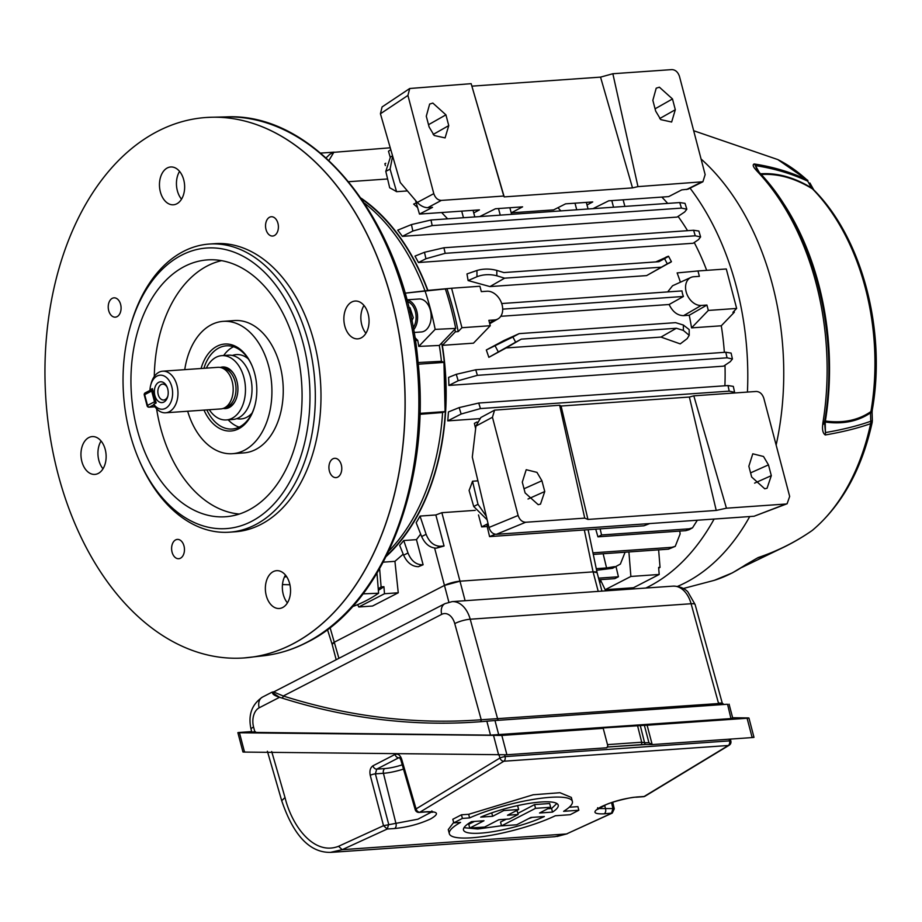 <?xml version="1.0" encoding="UTF-8"?>
<svg xmlns="http://www.w3.org/2000/svg" width="922" height="922" viewBox="0 0 922 922"><rect width="100%" height="100%" fill="white"/><g stroke="black" fill="none" stroke-linecap="round" stroke-linejoin="round"><path stroke-width="1.38" d="M680.413 282.201A202.794 134.37 86 0 0 677.128 272.924L697.977 270.964L699.383 276.346L693.724 276.738A15.167 10.926 62.7 0 0 690.901 277.441A15.167 10.926 62.7 0 0 686.164 291.882A15.167 10.926 62.7 0 0 701.25 305.447L706.92 305.055L708.327 310.437L736.655 308.444L732.898 312.351L734.315 312.247L721.281 325.789A202.794 134.37 86 0 1 724.346 352.354M721.281 325.789L691.546 327.875A202.794 134.37 86 0 0 689.241 315.255L683.582 315.647C677.474 315.543 672.657 311.82 669.118 304.502L683.444 296.469A15.363 11.064 -117.3 0 1 682.511 293.703A15.363 11.064 -117.3 0 1 681.992 290.914L501.718 303.545M600.337 579.65L605.166 589.711L630.879 576.457L659.195 574.475L658.631 567.433L660.037 567.33A225.533 149.445 86 0 1 658.688 568.263M447.746 420.881A202.794 134.37 -94 0 0 448.438 411.938L459.156 407.605L478.725 403.041L480.466 408.573L461.15 414.024L447.746 420.881L479.302 418.669M486.32 349.968L504.092 340.437L519.144 333.626L675.596 322.654L683.363 325.04L689.172 329.592L689.207 335.343L687.167 338.639L680.24 343.894L660.982 337.083L506.12 347.951L488.856 357.321L486.32 349.968L512.897 336.991L515.64 342.189L488.856 357.321M475.74 369.78L477.389 375.335L458.165 380.74L448.899 385.431A202.794 134.37 -94 0 0 448.588 377.398L456.275 374.309L475.74 369.78L725.787 352.25L731.088 353.068L732.437 358.981L727.066 357.817L725.787 352.25M448.899 385.431L723.597 366.161L730.293 361.655L732.437 358.981M724.992 365.227A202.794 134.37 86 0 1 724.899 385.776M500.773 316.304L669.118 304.502M490.274 325.72L488.856 320.337L494.515 319.946A15.167 10.926 62.7 0 0 498.053 318.874A15.167 10.926 62.7 0 0 501.291 302.404A15.167 10.926 62.7 0 0 486.989 291.237L481.33 291.629L479.913 286.246L451.596 288.24L461.945 327.713L490.274 325.72L473.482 343.168L442.33 345.347A202.794 134.37 86 0 1 386.237 556.415M383.275 562.155L394.927 561.337L403.202 554.18M403.606 555.194L408.008 553.004C411.131 560.691 415.868 564.633 422.218 564.817L418.404 566.696C412.042 566.534 407.109 562.697 403.606 555.194L399.675 545.375A202.794 134.37 -94 0 0 403.744 540.534L416.456 539.635L420.651 534.08M421.619 536.535L426.125 534.334C429.226 542.09 433.974 546.078 440.37 546.262L436.475 548.152C430.067 547.991 425.123 544.118 421.619 536.535L416.179 522.716A202.794 134.37 -94 0 0 420.029 516.078L435.841 514.96L441.857 512.69L475.279 510.35M477.919 480.846L472.537 481.226A202.794 134.37 86 0 1 469.091 490.435L473.724 506.501L477.999 504.299L486.309 516.285M392.634 156.06L390.075 169.141L385.799 171.342L389.695 187.8A202.794 134.37 86 0 1 396.575 191.684L407.432 190.923M348.712 181.703L387.609 178.972M489.962 286.581L504.599 278.179L496.843 275.793C489.962 274.041 483.347 274.341 476.974 276.715L468.111 280.565L489.962 286.581L646.622 275.597L671.435 261.721L668.542 256.235L655.807 261.917M468.111 280.565L466.981 273.938L476.939 270.492C483.312 268.636 489.939 268.613 496.808 270.4L496.843 275.793M441.638 212.533L447.631 218.837M416.26 202.909L413.655 204.096A202.794 134.37 86 0 1 417.608 207.588M686.844 209.213L684.689 211.968L677.071 217.085L402.372 236.355A202.794 134.37 -94 0 0 397.716 230.166L411.443 224.576L430.989 220.001L679.733 202.563L685.011 203.347L686.844 209.213L681.473 208.107L679.733 202.563M700.605 236.919L698.507 239.628L693.148 243.258L418.45 262.528A202.794 134.37 -94 0 0 414.981 256.12L424.466 252.294L443.92 247.764L693.598 230.258L698.864 231.042L700.605 236.919L695.246 235.802L693.598 230.258M661.846 197.089A202.794 134.37 86 0 1 667.689 203.405M678.073 216.416A202.794 134.37 86 0 1 687.547 230.673M694.231 242.532A202.794 134.37 86 0 1 706.678 270.353M361.124 198.184A202.794 134.37 86 0 1 427.912 290.395L451.596 288.24M690.901 277.441L672.553 285.762L667.689 291.917M697.977 270.964L726.294 268.97L736.655 308.444M691.546 327.875L708.327 310.437M658.631 549.858L660.037 567.33M630.879 576.457L628.896 551.932M605.166 589.711L633.483 587.729L659.195 574.475M734.085 311.106A225.533 149.445 86 0 1 734.315 312.247M613.533 207.208L611.793 200.593M586.334 202.379L588.075 208.994M500.254 215.149L498.514 208.545M473.067 210.331L474.795 216.935M461.715 211.126L463.455 217.73M511.595 214.353L509.866 207.75M574.994 203.174L576.734 209.79M624.874 206.413L623.134 199.797M488.049 523.615L481.676 526.9L487.196 526.52M385.361 165.58L384.877 163.724L385.765 163.263M390.075 169.141L396.575 191.684M557.948 207.704L560.91 210.896M487.15 519.824L473.724 506.501M596.269 568.667L606.572 567.94L603.149 553.742M598.539 578.163L618.42 576.769L614.801 578.636L598.954 579.754M616.138 567.134L618.42 576.769M596.603 570.257L612.531 568.309L620.379 564.068L625.104 552.209M606.572 567.94L614.617 566.627M599.83 583.061L600.706 580.422M600.118 528.859L601.559 534.967L689.114 528.825L692.526 527.822L697.332 520.227M692.526 527.822L689.137 529.701L685.772 530.669L689.114 528.825M601.559 534.967L597.94 536.835L685.772 530.669M597.94 536.835L595.727 529.17M592.95 552.843L671.896 547.311L675.238 546.354L680.136 533.919L679.756 531.095M675.238 546.354L668.462 549.166L671.896 547.311M593.284 554.433L668.462 549.166M378.239 588.824A225.533 149.445 -94 0 0 381.097 586.888L379.634 568.747M381.097 586.888L383.921 586.692L384.497 593.733L358.785 606.987L357.655 604.636M358.785 606.987L372.546 606.031L398.258 592.777L384.497 593.733M398.258 592.777L394.927 561.337M426.125 534.334L420.029 516.078M440.37 546.262L444.058 546.008L435.841 514.96M436.475 548.152L444.058 546.008M408.008 553.004L403.744 540.534M422.218 564.817L423.106 564.76L416.456 539.635M418.404 566.696L423.106 564.76M442.33 345.347L455.364 331.816A225.533 149.445 -94 0 0 454.869 329.269M461.945 327.713L458.188 331.609L455.364 331.816M496.808 270.4L503.838 272.566L658.896 261.698L664.555 258.644C669.326 256.028 669.741 255.567 665.811 257.25M689.241 315.255L706.92 305.055M506.12 347.951L521.299 339.135L676.368 328.267L660.982 337.083M676.368 328.267L683.386 330.433L683.363 325.04M519.144 333.626L512.897 336.991M521.299 339.135L515.64 342.189M646.622 275.597L667.298 263.83L664.555 258.644M504.599 278.179L661.051 267.207M502.686 309.147L683.444 296.469M472.537 481.226L477.999 504.299M385.799 171.342L390.49 156.913L392.565 155.841M326.088 157.881L329.892 154.228L333.822 152.326L328.912 160.474M333.822 152.326L390.248 147.797M478.725 403.041L728.023 385.557L733.324 386.387L734.58 392.311L729.21 391.135L728.023 385.557M734.477 392.979L734.58 392.311M480.466 408.573L729.21 391.135M477.389 375.335L727.066 357.817M320.579 153.098L334.225 152.142M430.989 220.001L432.176 225.59L681.473 208.107M432.176 225.59L412.837 231.03L411.443 224.576M402.372 236.355L412.837 231.03M443.92 247.764L445.188 253.331L695.246 235.802M445.188 253.331L425.952 258.736L424.466 252.294M418.45 262.528L425.952 258.736M458.165 380.74L456.275 374.309M461.15 414.024L459.156 407.605M668.98 263.243C672.645 261.064 672.092 261.26 667.298 263.83M620.379 564.068L612.531 568.309M689.207 335.343L683.386 330.433M378.366 590.357A225.533 149.445 -94 0 0 383.921 586.692M458.188 331.609A225.533 149.445 -94 0 0 446.928 288.678M336.184 659.726L332.139 644.328A11.375 2.328 -14.7 0 1 334.64 642.035L444.485 585.412L334.64 642.035L332.162 644.386L327.448 629.553M597.099 572.654L593.1 571.87L459.986 581.194L593.1 571.87A11.375 2.328 -14.7 0 1 597.087 572.597L588.109 529.701M441.857 512.69L459.986 581.206L444.485 585.412A11.375 2.328 -14.7 0 1 459.986 581.194L465.114 600.718M481.676 526.9L478.506 514.925M163.874 402.061A10.419 6.903 -94 0 0 167.723 396.61A10.419 6.903 -94 0 0 167.043 386.917A10.419 6.903 -94 0 0 158.699 382.33A10.419 6.903 -94 0 0 154.861 395.503A10.419 6.903 -94 0 0 163.874 402.061M167.285 387.528A7.964 5.278 -94 0 0 162.572 384.128A7.964 5.278 -94 0 0 161.154 384.532A7.964 5.278 -94 0 0 157.996 393.533A7.964 5.278 -94 0 0 163.69 400.01A7.964 5.278 -94 0 0 165.107 399.595A7.964 5.278 -94 0 0 167.873 395.976M153.744 404.228A17.057 11.306 -94 0 0 165.522 408.342A17.057 11.306 -94 0 0 171.803 386.767A17.057 11.306 -94 0 0 157.051 376.049A17.057 11.306 -94 0 0 150.759 384.958L151.243 383.16A20.849 13.818 86 0 1 158.941 372.258A20.849 13.818 86 0 1 162.664 371.197A20.849 13.818 86 0 1 177.566 388.162A20.849 13.818 86 0 1 169.291 411.731A20.849 13.818 86 0 1 165.58 412.791A20.849 13.818 86 0 1 154.032 405.346L153.744 404.228L156.164 402.983L152.395 388.635L149.986 389.868L150.263 390.986M162.664 371.197L217.88 367.325A20.849 13.818 86 0 1 221.188 367.694A20.849 13.818 86 0 1 233.093 386.756A20.849 13.818 86 0 1 224.519 407.858A20.849 13.818 86 0 1 224.023 408.1A20.849 13.818 86 0 1 220.796 408.919L165.58 412.791M221.188 367.694L224.772 368.731A19.523 12.931 86 0 1 235.917 386.583A19.523 12.931 86 0 1 227.884 406.348A19.523 12.931 86 0 1 227.423 406.567L224.023 408.1M150.759 384.958A17.057 11.306 -94 0 0 149.986 389.868M693.805 395.838L726.444 508.195L716.233 510.431L689.379 397.036L693.805 395.838L756.259 391.458C759.797 391.666 762.31 393.925 763.808 398.223L789.67 496.439L787.1 503.758L785.901 504.023L726.444 508.195M584.732 518.129L559.631 405.242L561.083 406.026L587.948 519.432L584.732 518.129L525.667 522.267C522.129 522.048 519.616 519.789 518.118 515.479L492.452 417.251L494.584 410.152L559.631 405.242M475.637 428.661L474.381 423.359L477.077 421.976M561.083 406.026L689.379 397.036M787.1 503.758L754.058 516.251L496.336 534.322C492.821 534.103 490.354 531.821 488.96 527.465L472.295 457.093L475.936 426.091L480.846 417.516L494.584 410.152M716.233 510.431L587.948 519.432M522.29 482.137L526.22 469.701L536.961 472.375L541.917 480.754L544.752 491.53L540.499 504.127L538.194 504.68L525.102 492.901L522.29 482.137M748.848 466.244L752.778 453.808L763.508 456.482L768.475 464.872L771.311 475.648L767.058 488.245L764.753 488.787L751.661 477.02L748.848 466.244M495.275 534.276L489.582 536.604L487.012 525.724L488.372 524.987M649.733 523.569L643.959 525.782L489.582 536.604M236.781 418.634A32.258 21.379 -94 0 0 248.099 416.49A32.258 21.379 -94 0 0 251.51 413.667A32.258 21.379 -94 0 0 252.04 413.102M248.237 358.819A32.258 21.379 -94 0 0 247.626 358.335A32.258 21.379 -94 0 0 232.344 355.477M209.282 409.725A32.224 21.344 -94 0 0 226.316 419.936L232.851 419.475A32.224 21.344 -94 0 0 240.008 417.021A32.224 21.344 -94 0 0 251.187 380.267A32.224 21.344 -94 0 0 228.345 355.189L221.81 355.65A32.224 21.344 -94 0 0 214.653 358.105A32.224 21.344 -94 0 0 206.367 368.132M226.316 419.936A32.224 21.344 -94 0 0 233.473 417.482A32.224 21.344 -94 0 0 244.641 380.728A32.224 21.344 -94 0 0 221.81 355.65M223.136 408.446A20.849 13.818 -94 0 0 225.521 408.584A20.849 13.818 -94 0 0 230.154 406.994A20.849 13.818 -94 0 0 237.38 383.218A20.849 13.818 -94 0 0 222.605 366.991A20.849 13.818 -94 0 0 220.266 367.463M180.435 558.225A9.681 6.408 -94 0 0 184.273 547.276A9.681 6.408 -94 0 0 177.347 539.405A9.681 6.408 -94 0 0 175.629 539.9A9.681 6.408 -94 0 0 171.792 550.837A9.681 6.408 -94 0 0 178.707 558.709A9.681 6.408 -94 0 0 180.435 558.225M117.059 316.661A9.681 6.408 -94 0 0 120.897 305.724A9.681 6.408 -94 0 0 113.982 297.841A9.681 6.408 -94 0 0 112.254 298.336A9.681 6.408 -94 0 0 108.416 309.273A9.681 6.408 -94 0 0 115.331 317.156A9.681 6.408 -94 0 0 117.059 316.661M274.376 235.548A9.681 6.408 -94 0 0 278.214 224.611A9.681 6.408 -94 0 0 271.299 216.739A9.681 6.408 -94 0 0 269.57 217.235A9.681 6.408 -94 0 0 265.732 228.172A9.681 6.408 -94 0 0 272.658 236.044A9.681 6.408 -94 0 0 274.376 235.548M337.752 477.112A9.681 6.408 -94 0 0 341.589 466.175A9.681 6.408 -94 0 0 334.674 458.303A9.681 6.408 -94 0 0 332.946 458.787A9.681 6.408 -94 0 0 329.108 469.736A9.681 6.408 -94 0 0 336.023 477.608A9.681 6.408 -94 0 0 337.752 477.112M282.662 607.517A18.947 12.562 -94 0 0 290.176 586.092A18.947 12.562 -94 0 0 276.635 570.672A18.947 12.562 -94 0 0 273.246 571.628A18.947 12.562 -94 0 0 265.732 593.053A18.947 12.562 -94 0 0 279.285 608.485A18.947 12.562 -94 0 0 282.662 607.517M361.17 337.89A18.947 12.562 -94 0 0 368.685 316.465A18.947 12.562 -94 0 0 355.131 301.045A18.947 12.562 -94 0 0 351.755 302.013A18.947 12.562 -94 0 0 344.24 323.438A18.947 12.562 -94 0 0 357.782 338.858A18.947 12.562 -94 0 0 361.17 337.89M176.759 203.82A18.947 12.562 -94 0 0 184.273 182.395A18.947 12.562 -94 0 0 170.72 166.974A18.947 12.562 -94 0 0 167.343 167.931A18.947 12.562 -94 0 0 159.829 189.356A18.947 12.562 -94 0 0 173.371 204.788A18.947 12.562 -94 0 0 176.759 203.82M98.251 473.435A18.947 12.562 -94 0 0 105.765 452.011A18.947 12.562 -94 0 0 92.223 436.59A18.947 12.562 -94 0 0 88.835 437.558A18.947 12.562 -94 0 0 81.32 458.983A18.947 12.562 -94 0 0 94.874 474.404A18.947 12.562 -94 0 0 98.251 473.435M181.576 255.187A140.628 93.18 -94 0 0 129.679 328.705A140.628 93.18 -94 0 0 138.853 459.479A140.628 93.18 -94 0 0 251.429 521.449A140.628 93.18 -94 0 0 303.211 343.618A140.628 93.18 -94 0 0 181.576 255.187M129.679 328.705L130.175 326.895A144.42 95.692 86 0 1 183.466 251.406A144.42 95.692 86 0 1 209.236 244.053A144.42 95.692 86 0 1 312.489 361.562A144.42 95.692 86 0 1 255.21 524.837A144.42 95.692 86 0 1 229.44 532.19A144.42 95.692 86 0 1 139.591 461.196L138.853 459.479M223.666 355.523A41.697 27.625 86 0 1 233.059 346.96A41.697 27.625 86 0 1 233.52 346.73M203.923 368.304A41.697 27.625 86 0 1 218.894 347.951A41.697 27.625 86 0 1 226.339 345.831A41.697 27.625 86 0 1 252.098 365.907M254.875 405.553A41.697 27.625 86 0 1 239.605 426.898A41.697 27.625 86 0 1 232.171 429.018A41.697 27.625 86 0 1 206.839 409.898M201.077 368.5A43.588 28.882 86 0 1 217.016 346.257A43.588 28.882 86 0 1 251.913 365.469A43.588 28.882 86 0 1 254.749 406.003A43.588 28.882 86 0 1 238.66 428.788A43.588 28.882 86 0 1 203.993 410.094M209.236 244.053L214.907 243.662A144.42 95.692 86 0 1 318.148 361.17A144.42 95.692 86 0 1 260.868 524.445A144.42 95.692 86 0 1 235.11 531.787L229.44 532.19M184.757 369.653A66.338 43.956 86 0 1 211.369 324.728A66.338 43.956 86 0 1 223.193 321.352A66.338 43.956 86 0 1 270.619 375.335A66.338 43.956 86 0 1 244.307 450.328A66.338 43.956 86 0 1 232.482 453.693A66.338 43.956 86 0 1 187.673 411.247M223.193 321.352L234.522 320.556A66.338 43.956 86 0 1 281.948 374.539A66.338 43.956 86 0 1 255.636 449.533A66.338 43.956 86 0 1 243.8 452.898L232.482 453.693M292.286 644.167A270.884 179.49 86 0 1 243.95 657.951A270.884 179.49 86 0 1 50.284 437.535A270.884 179.49 86 0 1 157.731 131.281A270.884 179.49 86 0 1 206.055 117.497A270.884 179.49 86 0 1 399.722 337.913A270.884 179.49 86 0 1 292.286 644.167M184.527 266.435A128.746 85.308 86 0 1 210.135 259.774A128.746 85.308 86 0 1 299.857 366.599A128.746 85.308 86 0 1 248.479 510.2A128.746 85.308 86 0 1 228.137 516.504A128.746 85.308 86 0 1 133.805 413.943A128.746 85.308 86 0 1 184.527 266.435M154.308 376.441A127.685 84.605 86 0 1 207.45 265.859A127.685 84.605 86 0 1 221.568 260.649M427.693 290.591A202.391 134.116 -94 0 0 361.678 198.991M386.675 555.54A202.391 134.116 -94 0 0 441.673 342.984M239.34 514.038A127.685 84.605 86 0 1 156.579 408.757M285.474 575.086A18.947 12.562 -94 0 0 287.422 602.873M363.983 305.459A18.947 12.562 -94 0 0 365.93 333.245M179.571 171.388A18.947 12.562 -94 0 0 181.519 199.175M101.063 441.004A18.947 12.562 -94 0 0 103.01 468.802M404.827 293.196L424.984 290.845A202.529 134.197 -94 0 0 364.501 203.197M418.081 362.553L441.431 361.297A202.529 134.197 -94 0 0 439.31 345.45L418.784 346.407A201.595 133.586 86 0 0 417.735 340.368L415.303 340.61M388.888 550.987A202.529 134.197 -94 0 0 442.583 412.514L419.867 414.324M405.311 294.498A201.595 133.586 86 0 1 406.821 298.74L406.487 298.763M441.431 361.297L443.966 362.404L445.084 411.604L442.583 412.514M443.966 362.404L418.242 364.213M445.084 411.604L419.902 413.367M363.061 593.849L378.596 593.238A231.226 153.213 86 0 1 352.884 606.492L352.584 606.503M376.983 573.265L378.596 593.238M404.931 293.184L445.349 288.932A231.226 153.213 86 0 1 455.699 328.405L439.31 345.45M424.984 290.845L445.349 288.932M425.169 291.283A230.293 152.603 86 0 1 435.161 329.385L455.699 328.405M435.161 329.385L418.784 346.407M406.821 298.74A34.114 22.601 -94 0 0 406.671 299.454M414.773 337.279A34.114 22.601 -94 0 0 417.735 340.368M239.155 427.128A41.697 27.625 86 0 1 228.172 419.798M870.587 423.671A7.583 6.696 -109.6 0 0 870.748 421.262L870.495 412.883C858.025 421.389 842.927 424.443 825.202 422.034L825.444 432.568C842.927 429.56 858.025 425.791 870.748 421.262L870.841 421.239A7.583 6.765 74.5 0 1 870.633 423.659L870.587 423.671C857.852 428.2 842.743 431.957 825.259 434.965C822.931 433.34 822.09 429.883 822.724 424.581L822.885 422.898A229.186 151.865 -94 0 0 756.766 170.87L755.89 169.844C753.032 166.663 752.456 164.704 754.161 163.966C773.212 166.905 790.673 172.114 806.543 179.571L806.6 179.594A7.583 6.177 114.3 0 1 807.879 181.254L806.6 179.594A203.001 134.52 -94 0 0 777.811 159.575L693.678 130.728M683.363 588.49L714.319 580.33A229.186 151.865 -94 0 0 731.722 573.15A229.186 151.865 -94 0 0 745.022 565.151L758.149 557.568C777.592 551.01 795.571 542.009 812.086 530.553L812.144 530.507A7.583 5.209 55 0 1 811.902 530.692L811.902 530.692A7.583 5.209 55 0 1 811.856 530.726M645.826 588.04A236.908 156.982 -94 0 0 649.169 586.38A236.908 156.982 -94 0 0 714.112 519.051M747.431 392.069A236.908 156.982 -94 0 0 690.048 188.157M870.841 421.239L872.35 420.559L872.177 422.449C861.92 469.044 842.074 504.945 812.639 530.138L811.821 530.749C794.995 542.413 776.704 551.575 756.939 558.236L756.939 558.236A7.583 5.325 -108.6 0 0 758.149 557.568M756.939 558.236L746.901 564.103A7.583 4.022 -122 0 1 746.198 564.391M760.085 173.843C776.854 172.575 793.98 177.243 811.452 187.846L807.776 181.208C791.906 173.751 774.445 168.542 755.406 165.603A7.583 5.613 -81.2 0 0 754.161 163.966M807.879 181.254L807.776 181.208A7.583 6.005 -64.8 0 0 806.543 179.571M756.766 169.152L755.406 165.603L759.336 172.518M824.452 421.481A3.792 0.957 -170.7 0 1 825.374 421.02C843.25 423.382 858.428 420.225 870.921 411.569A15.167 3.93 9.7 0 0 872.224 410.325L872.224 410.325C886.48 331.113 862.45 238.51 813.723 189.828L809.908 182.982M872.35 420.559L872.085 412.537A15.167 0.634 -1.9 0 1 870.495 412.883L870.921 411.569A199.475 132.169 -94 0 0 812.501 188.895C794.914 178.107 777.649 173.324 760.708 174.546M824.545 422.115L825.202 422.034A3.792 2.997 98 0 1 825.374 421.02A224.138 148.511 86 0 0 776.312 193.113M755.89 169.844A7.583 5.544 143.4 0 1 758.357 171.469L758.587 171.734C812.697 226.858 840.115 331.92 824.556 422.011L825.444 432.568A7.583 5.958 80.1 0 1 825.259 434.965M813.723 189.828A15.167 8.955 -44.3 0 0 812.501 188.895L811.452 187.846A15.167 6.512 -28.9 0 1 813.458 189.402M824.499 422.622A7.583 3.146 -178.4 0 1 822.724 424.581M872.177 422.449L870.633 423.659A203.001 134.52 -94 0 1 812.144 530.507L812.639 530.138M272.981 691.949L271.829 692.272L279.585 697.286A1152.085 763.393 -94 0 0 281.683 697.954C274.376 695.822 271.471 693.828 272.981 691.949L273.742 691.857M731.227 718.25C733.359 718.296 733.278 718.411 730.973 718.595L490.504 735.134L254.991 732.414C250.715 732.322 250.888 732.091 255.509 731.722M479.959 721.753A1.89 1.418 85.7 0 0 481.226 719.759L454.753 623.618A15.167 10.05 -94 0 0 441.707 614.34A11.375 8.194 -117.3 0 1 444.992 603.633L273.661 691.961L283.285 696.006A1.89 1.371 107.6 0 1 281.683 697.954A1152.085 763.393 -94 0 0 477.308 721.949A1152.085 763.393 -94 0 0 479.947 721.753A1152.085 763.393 -94 0 0 486.851 721.188L494.987 720.531L498.744 734.88M730.973 718.595L727.562 704.304M727.204 704.247L494.987 720.531M441.707 614.34L283.285 696.006A1150.183 762.137 -94 0 0 481.226 719.759L718.584 703.544C723.286 703.209 723.459 703.048 719.102 703.083M550.653 807.269L539.531 813.008L552.52 812.098A48.97 10.05 165.3 0 0 558.225 805.148A48.97 10.05 165.3 0 0 529.931 803.293A48.97 10.05 165.3 0 0 480.685 817.134L492.625 816.293L503.746 810.553L518.637 809.516L507.503 815.244L518.141 814.506L509.486 818.967L498.848 819.716L484.638 827.046L469.747 828.083L483.969 820.753L471.534 821.629A48.97 10.05 165.3 0 0 463.489 829.996A48.97 10.05 165.3 0 0 493.869 831.517A48.97 10.05 165.3 0 0 544.36 816.523L530.876 817.468L516.654 824.798L501.533 825.858L535.532 808.329L550.653 807.269L549.673 803.511L534.553 804.572A1890.607 1252.756 86 0 1 519.144 812.697A1890.607 1252.756 86 0 1 517.841 813.365M556.853 803.511L551.575 808.479L547.783 808.744M518.637 809.516L517.645 805.759L516.643 805.828M518.141 814.506L517.196 810.887L515.767 810.991M271.702 751.557L285.013 797.542C291.871 825.824 313.849 855.939 338.558 846.292L383.517 825.686L370.229 775.264A3.792 0.692 165.2 0 1 375.392 773.858L376.706 769.132L384.843 768.568A3.792 2.512 -94 0 0 383.437 773.293L375.392 773.858L388.681 824.28L387.263 829.016L342.189 849.681L330.295 852.401M331.609 852.343L554.963 836.68L566.511 833.949L611.493 813.308L612.934 808.559L611.54 802.647M598.528 808.559L612.934 808.559L613.43 809.562M338.558 846.292L342.189 849.681L566.511 833.949L612.254 813.1L604.152 813.826C593.146 814.218 592.028 811.936 600.775 806.969C611.805 801.737 623.802 798.406 636.768 797L644.109 796.493L728.322 745.495L503.873 761.226L419.856 812.213L427.197 811.694A3.792 2.512 -94 0 0 427.197 811.694C438.227 811.418 439.379 813.815 430.666 818.897C419.602 824.026 407.57 827.23 394.581 828.521L387.24 829.028L383.517 825.686L417.897 819.209L431.669 811.959M453.751 822.873L452.806 819.266A1890.607 1252.756 -94 0 0 457.139 817.042A1890.607 1252.756 -94 0 0 461.461 814.794L468.653 814.299L533.216 794.764L559.954 792.713L571.329 797.415L572.378 801.437A63.595 13.046 165.3 0 0 534.368 799.224A63.595 13.046 165.3 0 0 469.598 817.906L462.406 818.413L453.751 822.873L460.562 822.401A63.595 13.046 165.3 0 0 449.337 833.707A63.595 13.046 165.3 0 0 489.432 835.574A63.595 13.046 165.3 0 0 555.332 815.751L570.199 814.702L578.843 810.242L563.607 811.314A63.595 13.046 165.3 0 0 572.378 801.437M569.243 807.246L577.898 806.635L578.843 810.242M752.41 737.231C754.553 737.277 754.461 737.393 752.156 737.577L652.188 744.584L648.938 742.775L644.374 725.349L597.859 728.276M644.374 725.349L647.117 725.257L652.188 744.584L645.965 744.515A1.89 1.418 -89.3 0 1 644.57 742.717L641.689 742.222L637.482 725.384M752.156 737.577L747.085 718.25L647.117 725.257M747.339 717.904C749.482 717.95 749.39 718.065 747.085 718.25C749.39 718.065 749.482 717.95 747.339 717.904L732.644 717.742M251.671 731.584L239.708 732.425C237.403 732.61 237.323 732.713 239.455 732.771L501.833 735.445L506.904 754.772L244.526 752.087C242.394 752.041 242.474 751.926 244.779 751.741M239.708 732.425C237.403 732.61 237.323 732.713 239.455 732.771L244.526 752.087M506.904 754.772L606.872 747.765L607.794 745.76L603.219 728.334L501.833 735.445M603.219 728.334L597.744 728.276M399.445 757.573L400.816 759.866A3.792 0.784 163.9 0 1 401.635 759.071L416.064 808.905A3.792 0.784 163.9 0 0 415.234 809.7A3.792 3.792 0 0 0 419.141 812.42A3.792 2.512 86 0 0 419.821 812.236A3.792 2.512 86 0 0 419.856 812.213A3.792 2.72 -118.4 0 1 416.064 808.905L499.92 758.022L499.125 755.026M449.337 833.707L448.265 829.593L453.647 822.47M730.385 739.098L730.869 741.15A3.792 0.772 166.7 0 0 729.533 740.885L729.129 739.19M504.634 754.899L505.083 756.616A3.792 0.692 165.2 0 0 499.92 758.022A3.792 2.651 -124 0 0 503.873 761.226A3.792 2.512 -94 0 0 505.083 756.616L729.533 740.885A3.792 2.512 -94 0 1 728.322 745.495A3.792 2.651 56 0 0 729.29 745.172A3.792 3.792 0 0 0 730.869 741.15M468.653 814.299L469.598 817.906M461.461 814.794L462.406 818.413M474.519 821.421A1890.607 1252.756 86 0 1 468.745 824.256L469.747 828.083M532.386 817.365L528.49 818.69M501.51 825.755L477.711 828.993L463.997 827.702M506.305 819.185A1890.607 1252.756 86 0 1 500.531 822.032L501.533 825.858M534.553 804.572L535.532 808.329M551.575 808.479L552.52 812.098M491.726 812.87L492.625 816.293M503.389 809.193L503.746 810.553M652.004 744.584L646.045 744.515A1.89 1.418 -89.3 0 1 645.965 744.515L640.64 744.676A1.89 1.256 -94 0 0 641.689 742.222L607.494 744.619M413.955 332.485L421.342 331.966A16.527 10.949 -94 0 0 431.15 317.364A16.527 10.949 -94 0 0 419.026 298.993L406.775 299.857M413.494 329.892A16.527 10.949 -94 0 0 417.585 318.309A16.527 10.949 -94 0 0 406.809 299.984M413.114 327.852A15.167 10.05 -94 0 0 416.087 318.194A15.167 10.05 -94 0 0 407.224 301.575M411.777 321.052L413.287 317.721L410.002 307.694L408.723 307.475M410.739 309.965L409.806 312.039M503.781 196.029L471.154 83.671L504.207 196.893L503.781 196.029L441.338 200.408C437.8 200.189 435.288 197.942 433.789 193.643L407.927 95.427L409.725 88.5L471.154 83.671M612.853 73.737L637.966 186.624L632.504 187.892L600.545 77.125L612.853 73.737L671.931 69.599C675.469 69.807 677.981 72.077 679.468 76.388L705.146 174.615L702.898 181.761L637.966 186.624M441.338 200.408L427.727 207.692L432.533 207.358L419.475 214.088L479.44 209.882L473.747 212.924M479.705 216.589L495.448 208.752L522.601 206.851L511.203 212.844L553.638 209.882L565.578 203.843L592.719 201.941L587.026 204.984M592.984 208.649L608.727 200.812L668.692 196.605L681.738 189.886L687.95 189.194L702.898 181.761M632.504 187.892L504.207 196.893M472.248 86.126L600.545 77.125M407.927 95.427L380.429 113.763L400.263 182.51L417.274 202.471L433.789 193.643M675.307 109.73L671.642 122.027L660.763 119.618L655.669 111.101L652.845 100.337L656.21 88.189L659.391 87.187L672.484 98.954L675.307 109.73L659.714 118.558M448.749 125.611L445.084 137.908L434.204 135.499L429.122 126.994L426.287 116.218L429.652 104.071L432.833 103.068L445.925 114.847L448.749 125.611L433.156 134.451M380.429 113.763L382.088 106.94L409.725 88.5M427.727 207.692C424.005 207.577 420.524 205.837 417.274 202.471M419.475 214.088L415.545 200.443M390.79 149.687L388.485 151.22L390.167 157.086M593.964 728.991L593.365 728.242M683.582 315.647L701.25 305.447M489.513 322.838L494.515 319.946M498.295 351.881L495.126 345.877M476.974 276.715L476.939 270.492M330.053 627.571L338.916 658.32M448.876 602.147L434.619 548.094M598.217 591.382L593.088 571.87L584.329 529.966M153.87 404.793L149.399 407.098L154.919 406.717M145.227 392.853A1.89 1.89 0 0 0 144.27 395.019L144.685 394.639A1.89 1.36 -117.3 0 1 145.227 392.853L152.245 389.245A1.89 1.36 -117.3 0 1 152.533 389.153A1.89 1.89 0 0 0 152.245 389.245A1.89 1.36 -117.3 0 0 151.692 391.032L144.685 394.639L147.508 405.403L154.516 401.796L151.692 391.032L152.902 390.582M155.726 401.347L154.516 401.796A1.89 1.36 -117.3 0 0 155.599 403.271M149.053 407.201A1.89 1.256 86 0 0 149.399 407.098A1.89 1.36 -117.3 0 1 147.508 405.403L147.094 405.784A1.89 1.89 0 0 0 149.053 407.201L154.965 406.786M235.179 401.174A19.523 12.931 86 0 1 230.143 406.187A19.523 12.931 86 0 1 226.651 407.178L225.959 407.224M223.228 368.281L223.919 368.235A19.523 12.931 86 0 1 233.208 372.984M492.452 417.251L475.936 426.091M488.96 527.465L518.118 515.479M525.667 522.267L496.336 534.322M754.058 516.251L785.901 504.023M541.917 480.754L524.019 488.764M544.752 491.53L528.029 499.009M768.475 464.872L750.577 472.882M771.311 475.648L754.588 483.128M225.89 116.91C317.975 111.873 406.348 225.959 418.012 361.827C431.508 482.483 383.564 605.016 307.072 642.334C293.104 649.526 278.64 653.998 263.669 655.773A270.227 179.052 -94 0 0 306.369 642.542A270.227 179.052 -94 0 0 414.197 341.14A270.227 179.052 -94 0 0 225.89 116.91L211.691 117.244A270.884 179.49 86 0 1 400.471 342.027A270.884 179.49 86 0 1 292.378 644.167A270.884 179.49 86 0 1 249.574 657.421A270.884 179.49 86 0 1 246.762 657.72M208.868 117.336A270.884 179.49 86 0 1 211.691 117.244L206.055 117.497M284.472 576.965A192.975 127.87 -94 0 0 286.684 576.711M714.319 580.33L732.356 572.885L746.048 564.656A7.583 5.29 -124.6 0 1 745.022 565.151M677.532 586.392A235.617 156.129 -94 0 0 685.668 582.577A235.617 156.129 -94 0 0 749.736 516.551M776.14 445.072A235.617 156.129 -94 0 0 701.066 158.999M758.587 171.734A7.583 4.437 136.3 0 0 756.766 170.87M824.556 422.011A7.583 1.902 -170.7 0 1 822.885 422.898M490.504 735.134L486.851 721.188M279.585 697.286L259.151 707.819A15.167 10.05 -94 0 0 253.573 726.997L254.991 732.414M719.609 704.777A1.89 1.256 86 0 1 718.584 703.544L691.097 603.737L470.208 619.227L497.684 719.033A1.89 1.256 86 0 0 498.721 720.266M724.001 704.546L722.26 703.163L695.107 604.521A11.375 2.478 -15.4 0 0 691.097 603.737A26.531 17.587 -94 0 0 673.002 586.138L452.114 601.628A26.531 17.587 86 0 1 470.208 619.227A11.375 2.478 -15.4 0 0 454.753 623.618M251.833 732.195L251.072 729.279A11.375 2.328 -14.7 0 1 253.573 726.997M251.072 729.279C247.914 715.172 251.706 704.454 262.436 697.113A11.375 8.194 62.7 0 0 259.151 707.819M403.479 769.086A21.679 4.449 -14.7 0 1 383.437 773.293L396.022 823.772A3.792 2.512 86 0 1 394.616 828.498A3.792 2.512 86 0 1 394.581 828.521M384.843 768.568A17.898 3.676 165.3 0 0 402.246 764.811M636.768 797A3.792 2.512 86 0 1 636.733 797.023A3.792 2.512 86 0 1 636.053 797.219L643.395 796.7A3.792 3.792 0 0 0 644.939 796.251L729.29 745.172M644.939 796.251A3.792 2.72 61.6 0 1 644.109 796.493A3.792 2.512 86 0 1 644.075 796.504A3.792 2.512 86 0 1 643.395 796.7M604.152 813.826A3.792 2.512 -94 0 0 604.175 813.803A3.792 2.512 -94 0 0 605.593 809.078L604.648 805.298M640.571 744.676A1.89 1.256 -94 0 0 640.64 744.676L607.794 746.981L646.045 744.515M401.635 759.071C400.125 754.98 397.924 753.435 395.019 754.438L372.949 765.813C370.287 767.68 369.388 770.827 370.229 775.264M395.019 754.438A3.792 2.731 62.7 0 0 398.777 757.757L376.706 769.132A3.792 2.731 62.7 0 1 372.949 765.813M285.013 797.542L281.706 800.711C293.703 836.116 310.322 853.323 331.586 852.343L331.586 852.343M612.254 813.1L614.271 808.836L612.727 802.244M419.141 812.42L426.494 811.913A3.792 2.512 -94 0 0 427.163 811.717M498.664 755.026L493.604 735.698M640.225 725.303L644.57 742.717L648.938 742.775M686.544 189.54L701.354 182.176M672.484 98.954L655.069 108.819M445.925 114.847L428.511 124.712M498.053 318.874L489.743 323.703M144.27 395.019L147.094 405.784M248.214 358.785L247.626 358.335M263.669 655.773L243.95 657.951M282.478 584.583L289.934 584.755M741.761 567.491L780.312 548.867M746.901 564.103L746.048 564.656M758.357 171.469L756.755 169.129M872.085 412.537L872.224 410.325M807.856 180.412L777.811 159.575M262.436 697.113L271.829 692.272M452.114 601.628L444.992 603.633M695.107 604.521L687.8 591.786C687.051 591.06 682.729 586.162 673.002 586.138M732.806 718.365L729.072 704.143M477.965 721.903L477.308 721.949M274.445 691.777L273.661 691.961M601.939 591.117L597.087 572.597M567.18 833.788L557.049 836.473M267.392 751.269L281.706 800.711M597.675 807.707L597.479 809.458L605.904 804.768C609.327 802.624 631.904 796.735 636.053 797.219M415.234 809.7L400.816 759.866M426.494 811.913L432.764 812.224L431.853 810.922M242.947 751.972L237.876 732.656M753.989 737.335L748.929 718.019"/></g></svg>
